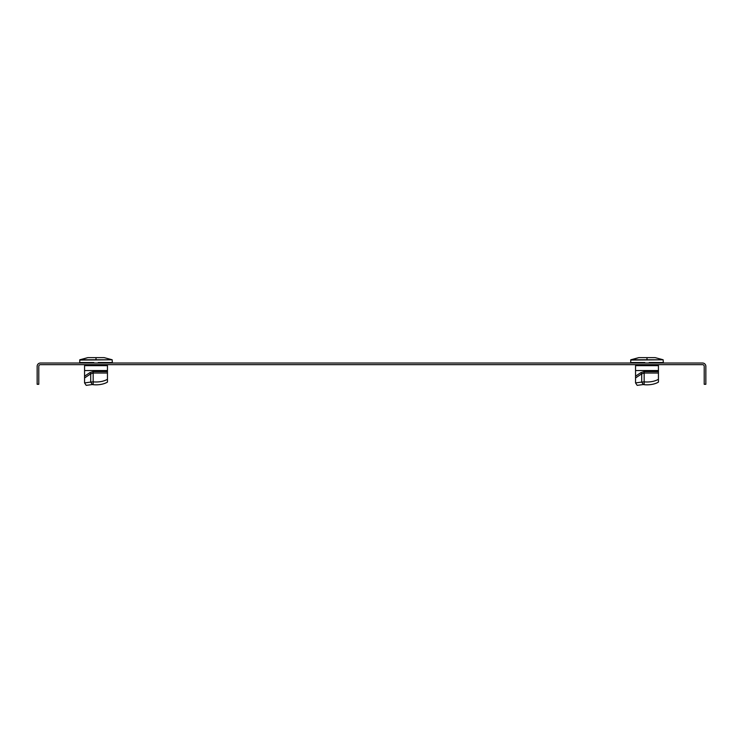 <?xml version="1.0" encoding="UTF-8"?>
<svg xmlns="http://www.w3.org/2000/svg" width="743" height="743" viewBox="0 0 743 743"><rect width="100%" height="100%" fill="white"/><g stroke="black" fill="none" stroke-linecap="round" stroke-linejoin="round"><path stroke-width="1.11" d="M705.85 384.289L705.85 366.299A3.269 3.269 0 0 0 702.581 363.03L40.419 363.03A3.269 3.269 0 0 0 37.15 366.299L37.15 384.289L38.785 384.289L38.785 366.299A1.635 1.635 0 0 1 40.419 364.664L702.581 364.664A1.635 1.635 0 0 1 704.215 366.299L704.215 384.289L705.85 384.289M663.193 363.03L663.193 362.538L649.196 362.538L649.196 363.03M655.187 357.634L638.794 357.634L630.826 359.779L663.165 359.779L655.187 357.634L663.165 359.779L655.187 357.634L663.165 359.779L655.187 357.634L663.165 359.779L663.341 363.03M644.785 363.03L644.785 362.538L630.788 362.538L630.788 363.03L630.788 362.538M635.544 370.553L658.437 370.553L658.437 365.649L635.544 365.649L635.544 382.914L637.178 385.366L643.345 384.53L641.711 382.078L644.162 381.856A14.711 7.356 0 0 0 658.437 379.264L658.437 382.097A14.711 7.356 180 0 1 646.995 384.828A14.711 7.356 180 0 1 644.162 384.688L644.162 373.032L641.711 373.85L640.893 372.624L644.162 371.611L658.437 371.611L658.437 379.264M637.178 385.366L635.544 382.914L637.178 385.366L635.544 382.914L637.178 385.366L635.544 382.914L641.711 382.078L641.711 373.85L635.544 377.955M644.162 384.688L643.345 384.53M658.437 370.553L658.437 371.611M112.212 363.03L112.212 362.538L98.215 362.538L98.215 363.03M104.206 357.634L87.813 357.634L79.835 359.779L112.174 359.779L104.206 357.634L112.174 359.779L104.206 357.634L112.174 359.779L104.206 357.634L112.174 359.779L112.36 363.03M93.804 363.03L93.804 362.538L79.807 362.538L79.807 363.03L79.807 362.538M84.563 370.553L107.456 370.553L107.456 365.649L84.563 365.649L84.563 382.914L86.197 385.366L92.355 384.53L90.72 382.078L93.172 381.856A14.711 7.356 0 0 0 107.456 379.264L107.456 382.097A14.711 7.356 180 0 1 96.005 384.828A14.711 7.356 180 0 1 93.172 384.688L93.172 373.032L90.72 373.85L89.903 372.624L93.172 371.611L107.456 371.611L107.456 379.264M86.197 385.366L84.563 382.914L86.197 385.366L84.563 382.914L86.197 385.366L84.563 382.914L90.72 382.078L90.72 373.85L84.563 377.955M93.172 384.688L92.355 384.53M107.456 370.553L107.456 371.611M638.794 357.634L630.64 360.067L663.165 359.779M646.995 359.779L646.995 357.634M633.222 362.538L633.222 363.03L633.231 362.538M660.759 362.538L660.759 363.03L660.75 362.538M635.544 376.19L640.893 372.624M644.162 371.611L644.162 373.032L658.437 373.032M87.813 357.634L79.659 360.067L112.174 359.779M96.005 359.779L96.005 357.634M82.241 362.538L82.241 363.03L82.25 362.538M109.778 362.538L109.778 363.03L109.769 362.538M84.563 376.19L89.903 372.624M93.172 371.611L93.172 373.032L107.456 373.032M650.264 363.03L650.264 362.538M656.552 362.538L656.552 363.03M656.552 364.664L656.552 365.649M637.429 362.538L637.429 363.03M637.429 364.664L637.429 365.649M630.826 359.779L630.64 363.03M643.726 363.03L643.726 362.538M99.274 363.03L99.274 362.538M105.571 362.538L105.571 363.03M105.571 364.664L105.571 365.649M86.448 362.538L86.448 363.03M86.448 364.664L86.448 365.649M79.835 359.779L79.659 363.03M92.736 363.03L92.736 362.538"/></g></svg>
